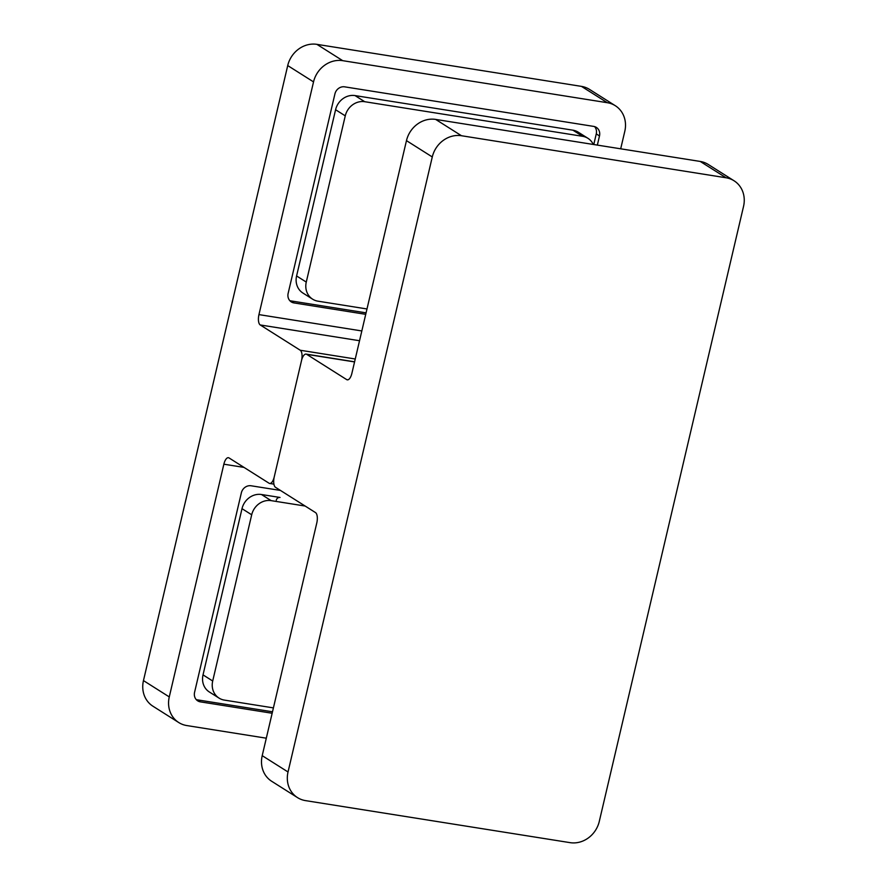 <?xml version="1.0" encoding="UTF-8"?>
<svg xmlns="http://www.w3.org/2000/svg" width="887" height="887" viewBox="0 0 887 887"><rect width="100%" height="100%" fill="white"/><g stroke="black" fill="none" stroke-linecap="round" stroke-linejoin="round"><path stroke-width="1.33" d="M354.556 361.929L306.691 354.323L346.706 379.625A8.648 3.559 99 0 0 347.305 379.847A8.648 3.559 99 0 0 351.884 373.349L406.468 140.634A25.945 23.273 -57.7 0 1 435.661 119.412L700.231 161.445A25.945 23.273 -57.7 0 1 708.236 164.45L734.048 180.771A25.945 23.273 122.3 0 0 726.043 177.766L700.231 161.445M262.208 755.657L288.031 771.978A25.945 23.273 122.3 0 0 297.511 797.613L271.699 781.292A25.945 23.273 -57.7 0 1 262.208 755.657L316.792 522.953A8.648 3.559 99 0 0 315.517 512.597L275.502 487.307A8.648 3.559 -81 0 1 274.227 476.951L301.513 360.599L274.227 476.951A8.648 3.559 -81 0 1 269.648 483.459A8.648 3.559 -81 0 1 269.049 483.227L229.034 457.936A8.648 3.559 99 0 0 228.447 457.703A8.648 3.559 99 0 0 223.857 464.2L169.273 696.916A25.945 23.273 122.3 0 0 178.764 722.55A25.945 23.273 122.3 0 0 186.769 725.555L266.311 738.195M734.048 180.771A25.945 23.273 122.3 0 1 743.539 206.405L599.279 821.429A25.945 23.273 122.3 0 1 570.097 842.65L305.527 800.617A25.945 23.273 122.3 0 1 297.511 797.613M288.031 771.978L432.279 156.955L406.468 140.634M306.691 354.323A8.648 3.559 -81 0 0 306.104 354.101A8.648 3.559 -81 0 0 301.513 360.599A8.648 3.559 -81 0 0 300.238 350.243L260.224 324.952A8.648 3.559 99 0 1 258.949 314.608L313.532 81.892L287.721 65.571A25.945 23.273 -57.7 0 1 316.903 44.35L581.473 86.383A25.945 23.273 -57.7 0 1 589.489 89.387L615.301 105.708A25.945 23.273 122.3 0 0 607.296 102.704L581.473 86.383M435.661 119.412L461.473 135.733L726.043 177.766M461.473 135.733A25.945 23.273 122.3 0 0 432.279 156.955M593.281 144.448A17.296 15.511 122.3 0 0 587.948 138.317A17.296 15.511 122.3 0 0 582.604 136.31L572.924 130.189L355.044 95.585L364.723 101.706A17.296 15.511 122.3 0 0 345.265 115.853L306.27 282.077A17.296 15.511 122.3 0 0 312.601 299.163A17.296 15.511 122.3 0 0 317.934 301.17L366.985 308.964M572.924 130.189A17.296 15.511 -57.7 0 1 578.269 132.196L587.948 138.317M312.601 299.163L302.922 293.043A17.296 15.511 -57.7 0 1 296.591 275.957L306.27 282.077M345.265 115.853L335.585 109.733L296.591 275.957M335.585 109.733A17.296 15.511 -57.7 0 1 355.044 95.585M582.604 136.31L364.723 101.706M276.289 500.168A3.304 2.971 122.3 0 1 280.015 497.463L261.477 494.514L271.156 500.634A17.296 15.511 122.3 0 0 251.697 514.782L212.703 681.005A17.296 15.511 122.3 0 0 219.034 698.091A17.296 15.511 122.3 0 0 224.367 700.098L273.418 707.893M219.034 698.091L209.343 691.982A17.296 15.511 -57.7 0 1 203.023 674.885L212.703 681.005M251.697 514.782L242.007 508.661L203.023 674.885M242.007 508.661A17.296 15.511 -57.7 0 1 261.477 494.514M305.128 506.033L271.156 500.634M597.35 145.102L599.49 135.944L596.264 133.904A8.648 7.761 122.3 0 0 594.578 126.597M289.827 300.682A8.648 7.761 122.3 0 0 290.748 300.881L293.974 302.922L365.732 314.331M293.974 302.922A8.648 7.761 -57.7 0 1 291.302 301.924A8.648 7.761 -57.7 0 1 288.142 293.375L334.92 93.911A8.648 7.761 -57.7 0 1 344.655 86.837L593.658 126.397A8.648 7.761 -57.7 0 1 596.33 127.395A8.648 7.761 -57.7 0 1 599.49 135.944M615.301 105.708A25.945 23.273 122.3 0 1 624.792 131.343L620.689 148.805M316.903 44.35L342.726 60.671L607.296 102.704M342.726 60.671A25.945 23.273 122.3 0 0 313.532 81.892M196.26 699.61A8.648 7.761 122.3 0 0 197.18 699.821L200.407 701.861L272.154 713.259M200.407 701.861A8.648 7.761 -57.7 0 1 197.734 700.863A8.648 7.761 -57.7 0 1 194.575 692.315L241.353 492.85A8.648 7.761 -57.7 0 1 251.088 485.777L280.458 490.433M178.764 722.55L152.952 706.229A25.945 23.273 -57.7 0 1 143.461 680.595L287.721 65.571M197.18 699.821L272.509 711.784M290.748 300.881L366.076 312.856M593.769 144.537L596.264 133.904M346.706 379.625L347.937 379.813M258.949 314.608L361.829 330.951M244.025 467.405L223.857 464.2M143.461 680.595L169.273 696.916M359.534 340.73L260.224 324.952M300.238 350.243L355.255 358.991M354.589 361.807L306.104 354.101M273.906 484.136L269.648 483.459"/></g></svg>
